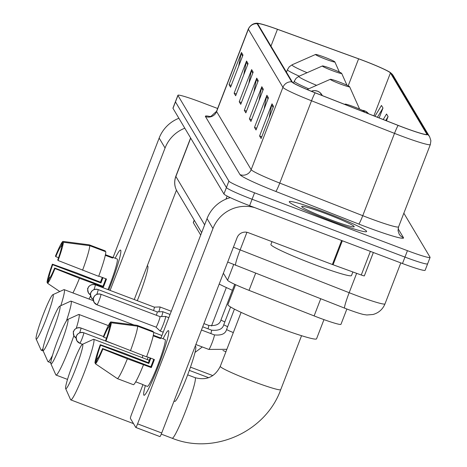 <?xml version="1.0" encoding="UTF-8"?>
<svg xmlns="http://www.w3.org/2000/svg" width="467" height="467" viewBox="0 0 467 467"><rect width="100%" height="100%" fill="white"/><g stroke="black" fill="none" stroke-linecap="round" stroke-linejoin="round"><path stroke-width="0.7" d="M200.693 235.082L193.338 222.712A25.913 1.85 -158.9 0 1 193.297 222.52L194.214 220.138M346.876 309.026L340.98 324.308A25.913 1.85 -158.9 0 1 314.116 315.92L249.028 290.357A25.913 1.85 -158.9 0 1 227.581 280.276L223.378 273.213M217.634 108.49L200.565 102.034A25.913 1.85 21.1 0 0 177.915 95.268L172.948 108.128A25.913 1.85 21.1 0 0 172.988 108.326L223.938 193.98A25.913 1.85 21.1 0 0 249.606 205.678L402.478 263.528A25.913 1.85 21.1 0 0 425.128 270.288L427.609 263.861A25.913 1.85 21.1 0 0 427.568 263.662M175.434 101.701A25.913 1.85 21.1 0 0 175.469 101.894L226.419 187.547A25.913 1.85 21.1 0 0 252.087 199.246L404.959 257.095A25.913 1.85 21.1 0 0 427.609 263.861A25.913 1.85 21.1 0 1 404.959 257.095L252.087 199.246A25.913 1.85 21.1 0 1 226.419 187.547L175.469 101.894A25.913 1.85 21.1 0 1 175.434 101.701M325.505 212.503A41.464 2.965 21.1 0 0 289.266 201.68A41.464 2.965 21.1 0 0 330.391 220.716A41.464 2.965 21.1 0 0 366.63 231.533A41.464 2.965 21.1 0 0 325.505 212.503A41.464 2.965 21.1 0 0 289.266 201.68A41.464 2.965 21.1 0 0 330.391 220.716A41.464 2.965 21.1 0 0 366.63 231.533A41.464 2.965 21.1 0 0 325.505 212.503M363.052 60.482A27.641 1.979 -158.9 0 1 390.43 72.963L426.82 134.14A27.641 1.979 -158.9 0 1 426.861 134.35A27.641 1.979 -158.9 0 1 398.205 125.401L315.225 92.81A27.641 1.979 -158.9 0 1 292.342 82.064L257.778 23.957A27.641 1.979 -158.9 0 1 257.737 23.753A27.641 1.979 -158.9 0 1 277.451 29.316L358.603 58.83A27.641 1.979 -158.9 0 1 363.052 60.482M363.011 60.412A28.335 2.026 21.1 0 0 358.452 58.719L277.299 29.205A28.335 2.026 21.1 0 0 258.082 23.35A28.335 2.026 21.1 0 0 257.136 23.718L291.7 81.818A28.335 2.026 21.1 0 0 315.149 92.834L398.135 125.43A28.335 2.026 21.1 0 0 427.463 134.385L391.072 73.202A28.335 2.026 21.1 0 0 390.482 72.642A28.335 2.026 21.1 0 0 363.011 60.412M177.915 95.268A25.913 1.85 21.1 0 0 177.95 95.466L228.9 181.114A25.913 1.85 21.1 0 0 254.568 192.818L407.44 250.668A25.913 1.85 21.1 0 0 430.089 257.428A25.913 1.85 21.1 0 0 430.049 257.235L403.85 213.185M268.432 97.831L256.027 129.984L254.497 127.415L266.908 95.262L268.432 97.831M273.522 106.388L261.117 138.541L259.588 135.973L271.992 103.82L273.522 106.388M253.161 72.157L240.756 104.31L239.227 101.748L251.637 69.595L253.161 72.157M248.07 63.605L235.666 95.758L234.136 93.19L246.547 61.037L248.07 63.605M242.98 55.048L230.575 87.201L229.052 84.632L241.457 52.479L242.98 55.048M263.341 89.273L250.937 121.426L249.407 118.857L261.818 86.704L263.341 89.273M258.251 80.715L245.846 112.868L244.317 110.3L256.727 78.147L258.251 80.715M391.831 122.897L391.515 122.774M386.448 120.784L388.071 116.581L386.548 114.012L383.226 119.517M379.163 117.923L382.981 108.023L381.457 105.454L374.943 116.265M244.317 110.3L246.518 111.134M253.902 91.987L256.395 79.302A6.912 6.865 -30.7 0 1 256.727 78.147M249.407 118.857L251.608 119.692M258.992 100.545L261.485 87.86A6.912 6.865 -30.7 0 1 261.818 86.704M229.052 84.632L231.247 85.461M238.631 66.32L241.124 53.635A6.912 6.865 -30.7 0 1 241.457 52.479M234.136 93.19L236.337 94.019M243.721 74.878L246.214 62.187A6.912 6.865 -30.7 0 1 246.547 61.037M239.227 101.748L241.427 102.577M248.812 83.435L251.304 70.745A6.912 6.865 -30.7 0 1 251.637 69.595M259.588 135.973L261.783 136.802M269.173 117.661L271.66 104.97A6.912 6.865 -30.7 0 1 271.992 103.82M254.497 127.415L256.692 128.244M264.083 109.103L266.569 96.418A6.912 6.865 -30.7 0 1 266.908 95.262M388.071 116.581L385.713 120.498M382.981 108.023L377.429 117.24M115.18 258.239A34.552 3.123 110.7 0 1 120.731 250.277A34.552 3.123 110.7 0 1 120.86 250.691A34.552 3.123 110.7 0 1 108.77 289.902A34.552 3.123 110.7 0 0 120.731 250.277A34.552 3.123 110.7 0 0 120.556 250.114A34.552 3.123 110.7 0 0 115.18 258.239M178.902 118.268A34.552 34.325 149.3 0 0 159.159 138.08L113.096 257.451M184.809 128.191A34.552 34.325 149.3 0 0 165.061 148.01L110.113 290.41M134.251 299.545L176.456 190.168M49.893 277.824L48.959 277.474A17.279 1.564 110.7 0 1 52.683 264.696L100.96 282.967A17.279 1.564 -69.3 0 1 102.95 277.684M58.556 257.708L55.789 256.657A17.279 1.564 110.7 0 1 60.973 246.343L61.708 246.617M105.443 254.696L112.103 257.212A25.049 2.265 110.7 0 1 112.366 257.177L117.194 259.004A25.049 2.265 110.7 0 1 117.322 259.121A25.049 2.265 110.7 0 1 107.947 289.593M112.366 257.177A25.049 2.265 110.7 0 1 112.494 257.294A25.049 2.265 110.7 0 1 112.611 258.07L105.314 255.309M105.84 278.776A17.279 1.564 -69.3 0 1 102.933 286.283L54.657 268.011L54.972 268.537L79.472 278.279L103.4 287.065A25.049 2.265 110.7 0 0 106.505 279.027L98.747 276.096M147.286 265.77L147.683 265.921A29.368 2.656 110.7 0 1 147.835 266.062A29.368 2.656 110.7 0 1 137.286 300.695M105.093 251.491L105.314 250.913L89.22 244.819L62.882 241.398L60.973 246.343M105.822 251.766A28.505 2.574 110.7 0 1 98.665 276.33L58.071 260.498L57.756 259.973A17.279 1.564 110.7 0 0 61.481 247.195L63.389 242.256L89.734 245.677L105.822 251.766M95.56 284.368A28.505 2.574 110.7 0 1 95.373 284.835M90.598 295.856A28.505 2.574 110.7 0 1 89.034 299.038M89.734 245.677A28.505 2.574 110.7 0 1 82.571 270.241M79.472 278.279A28.505 2.574 110.7 0 1 72.94 292.949M55.789 256.657L55.474 256.132A22.457 2.031 110.7 0 1 62.882 241.398M63.389 242.256A22.457 2.031 110.7 0 1 58.071 260.498M54.972 268.537A22.457 2.031 110.7 0 1 47.564 283.271L49.467 278.332A17.279 1.564 110.7 0 0 54.657 268.011M59.764 291.536L47.564 283.271M102.291 277.433A25.049 2.265 110.7 0 0 100.493 282.179L76.15 272.699L52.374 264.17L52.683 264.696M48.959 277.474L47.056 282.418L47.716 282.868M47.056 282.418A22.457 2.031 110.7 0 1 52.374 264.17M100.493 282.179L100.96 282.967M112.103 257.212L111.882 257.79M102.933 286.283L103.4 287.065M36.128 338.989A23.753 2.148 -69.3 0 0 46.058 319.235A23.753 2.148 -69.3 0 0 53.191 294.776A23.753 2.148 -69.3 0 0 52.853 294.689A23.753 2.148 -69.3 0 0 42.655 316.124A23.753 2.148 -69.3 0 0 36.105 338.937A23.753 2.148 -69.3 0 0 36.128 338.989M52.853 294.689L63.874 289.663A32.392 2.93 110.7 0 1 64.172 289.628A32.392 2.93 110.7 0 1 64.341 289.779A32.392 2.93 110.7 0 1 60.809 305.675M42.964 348.61A32.392 2.93 110.7 0 1 41.242 350.221A32.392 2.93 110.7 0 1 41.073 350.069A32.392 2.93 110.7 0 1 41.043 350.005A32.392 2.93 110.7 0 1 41.008 349.923M325.803 59.262A10.367 0.741 21.1 0 0 334.857 61.913A10.367 0.741 21.1 0 0 324.583 57.213A10.367 0.741 21.1 0 0 315.564 54.464A10.367 0.741 21.1 0 0 325.803 59.262M42.97 350.489A23.753 2.148 -69.3 0 0 52.899 330.735A23.753 2.148 -69.3 0 0 60.033 306.276A23.753 2.148 -69.3 0 0 59.694 306.189A23.753 2.148 -69.3 0 0 49.49 327.624A23.753 2.148 -69.3 0 0 42.946 350.437A23.753 2.148 -69.3 0 0 42.97 350.489M59.694 306.189L70.715 301.162A32.392 2.93 110.7 0 1 71.013 301.127A32.392 2.93 110.7 0 1 71.177 301.279A32.392 2.93 110.7 0 1 66.431 320.899M52.514 355.323A32.392 2.93 110.7 0 1 48.083 361.721A32.392 2.93 110.7 0 1 47.914 361.569A32.392 2.93 110.7 0 1 47.879 361.505A32.392 2.93 110.7 0 1 47.85 361.423M332.644 70.762A10.367 0.741 21.1 0 0 341.698 73.412A10.367 0.741 21.1 0 0 331.418 68.713A10.367 0.741 21.1 0 0 322.405 65.964A10.367 0.741 21.1 0 0 332.644 70.762M50.903 363.816A23.753 2.148 -69.3 0 0 60.833 344.068A23.753 2.148 -69.3 0 0 67.96 319.609A23.753 2.148 -69.3 0 0 67.622 319.516A23.753 2.148 -69.3 0 0 57.423 340.951A23.753 2.148 -69.3 0 0 50.874 363.77A23.753 2.148 -69.3 0 0 50.903 363.816M67.622 319.516L78.649 314.489A32.392 2.93 110.7 0 1 78.941 314.46A32.392 2.93 110.7 0 1 79.11 314.612A32.392 2.93 110.7 0 1 76.267 328.319M73.874 335.662A32.392 2.93 110.7 0 1 56.011 375.054A32.392 2.93 110.7 0 1 55.847 374.902A32.392 2.93 110.7 0 1 55.812 374.832A32.392 2.93 110.7 0 1 55.783 374.756M340.571 84.095A10.367 0.741 21.1 0 0 349.625 86.739A10.367 0.741 21.1 0 0 339.351 82.04A10.367 0.741 21.1 0 0 330.332 79.297A10.367 0.741 21.1 0 0 340.571 84.095M219.192 284.053A47.511 3.397 21.1 0 0 232.403 290.281M65.672 388.649A23.753 2.148 -69.3 0 0 75.601 368.895A23.753 2.148 -69.3 0 0 82.735 344.436A23.753 2.148 -69.3 0 0 82.39 344.348A23.753 2.148 -69.3 0 0 72.192 365.784A23.753 2.148 -69.3 0 0 65.649 388.602A23.753 2.148 -69.3 0 0 65.672 388.649M82.39 344.348L93.418 339.322A32.392 2.93 110.7 0 1 93.715 339.293A32.392 2.93 110.7 0 1 93.879 339.445A32.392 2.93 110.7 0 1 84.574 371.714A32.392 2.93 110.7 0 1 70.786 399.886A32.392 2.93 110.7 0 1 70.616 399.734A32.392 2.93 110.7 0 1 70.581 399.664A32.392 2.93 110.7 0 1 70.552 399.589M362.287 111.298A10.367 0.741 21.1 0 0 364.4 111.572A10.367 0.741 21.1 0 0 354.12 106.873A10.367 0.741 21.1 0 0 345.107 104.129A10.367 0.741 21.1 0 0 346.029 104.906M235.584 284.701L227.902 304.618A47.511 3.397 21.1 0 0 275.028 326.427A47.511 3.397 21.1 0 0 316.55 338.826L323.964 319.621M147.321 359.578A7.776 0.701 -69.3 0 0 148.074 357.156M142.289 357.675A5.616 0.508 -69.3 0 0 142.849 355.445M158.78 311.828A7.776 0.701 -69.3 0 0 159.924 306.953A7.776 0.701 -69.3 0 0 159.901 306.947L154.326 307.14A5.616 0.508 -69.3 0 0 154.297 307.146M153.555 310.526A5.616 0.508 -69.3 0 0 154.361 307.175A5.616 0.508 -69.3 0 0 154.332 307.146A5.616 0.508 -69.3 0 0 154.314 307.14M161.6 316.568A7.776 0.701 -69.3 0 0 162.744 311.693A7.776 0.701 -69.3 0 0 162.72 311.687L157.145 311.88M156.375 315.266A5.616 0.508 -69.3 0 0 157.181 311.915A5.616 0.508 -69.3 0 0 157.151 311.886A5.616 0.508 -69.3 0 0 157.134 311.886A5.616 0.508 -69.3 0 0 157.116 311.886M155.99 327.128L160.041 330.963A7.776 0.701 -69.3 0 0 160.064 330.975A7.776 0.701 -69.3 0 0 163.269 324.477A7.776 0.701 -69.3 0 0 165.563 316.433A7.776 0.701 -69.3 0 0 165.54 316.428L168.826 317.665M155.972 327.104A5.616 0.508 -69.3 0 0 155.984 327.116A5.616 0.508 -69.3 0 0 156.001 327.128A5.616 0.508 -69.3 0 0 158.319 322.434A5.616 0.508 -69.3 0 0 160 316.655A5.616 0.508 -69.3 0 0 159.971 316.626A5.616 0.508 -69.3 0 0 159.953 316.626A5.616 0.508 -69.3 0 0 159.936 316.626M143.813 395.1A34.552 3.123 110.7 0 1 145.342 385.619A34.552 3.123 110.7 0 0 143.813 395.1A34.552 3.123 110.7 0 0 144.601 395.035A34.552 3.123 110.7 0 0 159.142 364.056A34.552 3.123 110.7 0 0 168.756 331.208A34.552 3.123 110.7 0 0 168.628 330.794A34.552 3.123 110.7 0 1 158.698 365.217A34.552 3.123 110.7 0 1 143.994 395.263A34.552 3.123 110.7 0 1 143.813 395.1M163.076 338.756A34.552 3.123 110.7 0 1 168.628 330.794A34.552 3.123 110.7 0 0 168.447 330.63A34.552 3.123 110.7 0 0 163.076 338.756M230.284 197.629A34.552 34.325 149.3 0 0 207.05 218.603L160.992 337.968M254.778 207.634A34.552 34.325 149.3 0 0 212.958 228.526L137.584 423.861L161.722 432.991L237.096 237.662A8.639 8.581 -30.7 0 1 248.246 232.665L332.376 264.503L341.634 240.505M142.955 384.715L131.682 413.931A4.32 0.391 -69.3 0 0 130.386 418.379L135.78 427.451A4.32 0.391 -69.3 0 0 135.804 427.468A4.32 0.391 -69.3 0 0 137.584 423.861M161.722 432.991A4.32 0.391 110.7 0 1 159.942 436.604A4.32 0.391 110.7 0 1 159.918 436.587L135.833 427.468M373.349 252.501L364.336 275.851A4.32 0.309 -158.9 0 1 364.342 275.886A4.32 0.309 -158.9 0 1 361.265 275.016L333.07 264.76A4.32 0.309 -158.9 0 1 332.376 264.503M97.79 358.347L96.856 357.991A17.279 1.564 110.7 0 1 100.58 345.218L148.856 363.484A17.279 1.564 -69.3 0 1 150.847 358.201M106.453 338.225L103.68 337.18A17.279 1.564 110.7 0 1 108.869 326.859L109.599 327.139M135.699 381.831L142.785 384.51A25.049 2.265 110.7 0 1 142.528 384.551A25.049 2.265 110.7 0 1 142.4 384.434A25.049 2.265 110.7 0 1 142.359 384.353M153.339 335.213L160 337.734A25.049 2.265 110.7 0 1 160.257 337.694L165.084 339.521A25.049 2.265 110.7 0 1 165.219 339.637A25.049 2.265 110.7 0 1 158.021 364.593A25.049 2.265 110.7 0 1 147.356 386.378L142.528 384.551M160.257 337.694A25.049 2.265 110.7 0 1 160.391 337.81A25.049 2.265 110.7 0 1 160.508 338.587L153.205 335.826M153.736 359.298A17.279 1.564 -69.3 0 1 150.829 366.799L102.553 348.528L102.863 349.059L127.363 358.796L151.296 367.587A25.049 2.265 110.7 0 0 154.396 359.549L146.644 356.613M195.177 346.286L195.58 346.444A29.368 2.656 110.7 0 1 195.731 346.578A29.368 2.656 110.7 0 1 187.296 375.836A29.368 2.656 110.7 0 1 174.792 401.381L174.033 401.089M152.989 332.008L153.211 331.43L137.117 325.341L110.778 321.915L108.869 326.859M153.719 332.282A28.505 2.574 110.7 0 1 146.556 356.852L105.968 341.021L105.653 340.49A17.279 1.564 110.7 0 0 109.377 327.717L111.286 322.773L137.625 326.194L153.719 332.282M143.457 364.89A28.505 2.574 110.7 0 1 133.486 384.726L117.392 378.638L95.461 363.793L97.364 358.849A17.279 1.564 110.7 0 0 102.553 348.528M137.625 326.194A28.505 2.574 110.7 0 1 130.468 350.758M127.363 358.796A28.505 2.574 110.7 0 1 117.392 378.638M103.68 337.18L103.37 336.654A22.457 2.031 110.7 0 1 110.778 321.915M111.286 322.773A22.457 2.031 110.7 0 1 105.968 341.021M102.863 349.059A22.457 2.031 110.7 0 1 95.461 363.793M150.181 357.95A25.049 2.265 110.7 0 0 148.389 362.696L124.047 353.215L100.271 344.693L100.58 345.218M96.856 357.991L94.947 362.935L95.612 363.384M94.947 362.935A22.457 2.031 110.7 0 1 100.271 344.693M148.389 362.696L148.856 363.484M160 337.734L159.778 338.312M150.829 366.799L151.296 367.587M271.992 241.655L270.907 244.469A43.192 3.088 21.1 0 0 313.742 264.293A43.192 3.088 21.1 0 0 351.493 275.565L352.883 271.969M326.293 213.816A28.16 2.014 21.1 0 0 301.694 206.63A28.16 2.014 21.1 0 0 329.609 219.397A28.16 2.014 21.1 0 0 354.103 226.851A28.16 2.014 21.1 0 0 326.293 213.816M194.284 220.255L193.338 222.712M233.652 264.55L227.581 280.276M255.647 273.201L249.028 290.357M320.736 298.763L314.116 315.92M233.424 247.183A34.552 2.469 21.1 0 0 240.149 249.886L349.17 292.704A34.552 2.469 21.1 0 0 354.786 294.87A34.552 2.469 21.1 0 0 384.989 303.889L400.809 262.898M356.642 273.335L349.17 292.704A17.279 1.442 111.4 0 0 344.646 308.156L227.686 262.045M172.988 108.326L177.95 95.466M402.478 263.528L407.44 250.668M249.606 205.678L254.568 192.818M223.938 193.98L228.9 181.114M201.645 232.624L177.127 191.412C174.384 186.712 173.952 181.651 175.831 176.228A34.552 2.469 21.1 0 0 175.884 176.491L190.699 138.098M235.625 265.338A17.279 1.442 111.4 0 1 240.149 249.886L246.938 232.286M225.952 199.129L227.131 196.07M177.127 191.412A17.279 17.162 -30.7 0 1 175.884 176.491L204.645 224.843M390.43 72.963L373.88 115.845M398.094 228.667L403.465 237.691A8.639 8.581 -30.7 0 1 399.139 234.066L398.042 230.68L398.573 226.869A34.552 2.469 21.1 0 1 368.37 217.85A34.552 2.469 21.1 0 1 362.748 215.684A8.639 0.724 -68.6 0 1 358.755 224.037L275.769 191.441A43.192 3.088 -158.9 0 1 240.02 174.646L205.457 116.546A43.192 3.088 -158.9 0 1 209.928 116.522M403.465 237.691A43.192 3.088 -158.9 0 1 365.778 226.746A43.192 3.088 -158.9 0 1 358.755 224.037M291.7 81.818A8.639 8.581 149.3 0 0 282.926 87.341L248.368 29.24A8.639 8.581 -30.7 0 1 257.136 23.718M315.149 92.834A8.639 0.724 111.4 0 0 311.53 100.779A34.552 2.469 -158.9 0 1 282.926 87.341L251.164 169.655A34.552 2.469 21.1 0 0 279.768 183.087L362.748 215.684L394.51 133.369L311.53 100.779L279.768 183.087A8.639 0.724 -68.6 0 1 275.769 191.441M205.457 116.546A8.639 8.581 -30.7 0 0 216.606 111.555L248.368 29.24A34.552 2.469 -158.9 0 1 248.316 28.977L216.554 111.292A34.552 2.469 21.1 0 0 216.606 111.555L251.164 169.655A8.639 8.581 -30.7 0 1 240.02 174.646M398.135 125.43A8.639 0.724 111.4 0 0 394.51 133.369A34.552 2.469 -158.9 0 0 430.335 144.554L430.895 140.713L429.658 136.831L393.267 75.654A8.639 8.581 149.3 0 0 391.072 73.202M427.463 134.385A8.639 8.581 -30.7 0 1 429.658 136.831M426.82 134.14L426.692 134.478M358.603 58.83L348.195 85.811M277.451 29.316L270.965 46.122M257.854 81.754L256.395 79.302M252.764 73.196L251.304 70.745M247.673 64.644L246.214 62.187M242.583 56.087L241.124 53.635M262.939 90.312L261.485 87.86M268.029 98.87L266.569 96.418M273.119 107.428L271.66 104.97M165.061 148.01L159.159 138.08M286.475 72.192L287.45 69.665A31.096 2.224 21.1 0 0 299.23 76.168M287.45 69.665L289.26 66.793L292.126 64.779A28.569 2.043 21.1 0 0 307.082 72.706M293.562 83.05L294.292 81.165A31.096 2.224 21.1 0 0 308.705 88.818M294.292 81.165L296.101 78.293L298.968 76.279A28.569 2.043 21.1 0 0 316.62 85.333M225.923 351.739A32.392 2.317 -158.9 0 1 222.928 350.489M195.259 377.809A32.392 2.93 -69.3 0 0 195.089 377.657C206.496 380.739 214.896 376.962 220.29 366.326A32.392 2.317 -158.9 0 0 220.342 366.572A32.392 2.317 -158.9 0 0 252.425 381.2A32.392 2.317 -158.9 0 0 280.737 389.653C265.653 431.911 213.693 455.179 172.165 438.25A32.392 2.93 -69.3 0 0 185.954 410.073A32.392 2.93 -69.3 0 0 195.259 377.809M362.223 110.27L365.585 111.239L368.504 113.738A8.639 8.581 149.3 0 0 364.669 110.848A8.639 8.581 -30.7 0 0 362.316 110.317M103.423 336.514L80.931 328.003C75.631 326.847 73.64 330.881 74.154 330.321L73.681 331.29C73.062 331.004 73.208 332.615 74.119 336.123A5.616 5.575 149.3 0 1 73.71 331.278A5.616 5.575 -30.7 0 1 80.96 328.027A5.616 0.508 -69.3 0 0 80.931 328.003A5.616 0.508 -69.3 0 0 80.89 328.003M76.15 338.126L74.119 336.123A5.616 5.575 149.3 0 0 76.15 338.114M79.659 332.79A5.616 0.508 -69.3 0 0 80.96 328.027M112.851 343.759L83.751 332.743C78.45 331.588 76.46 335.621 76.973 335.061L76.5 336.03C75.882 335.744 76.028 337.355 76.938 340.863A5.616 5.575 149.3 0 1 76.53 336.018A5.616 5.575 -30.7 0 1 83.78 332.773A5.616 0.508 -69.3 0 0 83.751 332.743A5.616 0.508 -69.3 0 0 83.71 332.743M82.525 344.29L79.775 343.245L76.938 340.863A5.616 5.575 149.3 0 0 79.746 343.222A5.616 0.508 -69.3 0 0 79.775 343.245A5.616 0.508 -69.3 0 0 82.163 338.365A5.616 0.508 -69.3 0 0 83.78 332.773M154.332 307.146L95.274 284.8C89.979 283.644 87.989 287.678 88.502 287.112L88.029 288.081C87.411 287.795 87.551 289.406 88.461 292.92A5.616 5.575 149.3 0 1 88.059 288.069A5.616 5.575 -30.7 0 1 95.303 284.823A5.616 0.508 -69.3 0 0 95.274 284.8A5.616 0.508 -69.3 0 0 95.239 284.8M88.461 292.92A5.616 5.575 149.3 0 0 90.493 294.911L88.461 292.92M311.22 91.211L314.501 90.58L317.63 91.188L319.796 92.431L322.294 95.583A8.639 8.581 149.3 0 0 317.56 91.182A8.639 8.581 -30.7 0 0 311.296 91.24M234.708 284.298L220.973 319.889A7.776 0.555 21.1 0 0 220.973 319.907A7.776 0.555 21.1 0 0 224.843 321.915M208.013 328.821A7.776 0.701 -69.3 0 0 208.691 325.406A7.776 0.701 -69.3 0 0 208.685 325.406L203.933 323.608M94.001 289.587A5.616 0.508 -69.3 0 0 95.303 284.823M157.151 311.886L98.093 289.54C92.799 288.384 90.808 292.418 91.322 291.857L90.849 292.821C90.23 292.535 90.376 294.152 91.281 297.66A5.616 5.575 149.3 0 1 90.878 292.809A5.616 5.575 -30.7 0 1 98.123 289.563A5.616 0.508 -69.3 0 0 98.093 289.54A5.616 0.508 -69.3 0 0 98.058 289.54M93.318 299.662L91.281 297.66A5.616 5.575 149.3 0 0 93.312 299.651M230.593 307.006L223.792 324.629A7.776 0.555 21.1 0 0 223.792 324.647A7.776 0.555 21.1 0 0 227.662 326.655M210.833 333.566A7.776 0.701 -69.3 0 0 211.51 330.146A7.776 0.701 -69.3 0 0 211.504 330.146L202.696 326.812M96.821 294.327A5.616 0.508 -69.3 0 0 98.123 289.563M165.54 316.428L159.965 316.626L100.919 294.28C95.618 293.124 93.628 297.158 94.141 296.598L93.669 297.561C93.05 297.275 93.196 298.892 94.1 302.4A5.616 5.575 149.3 0 1 93.698 297.549A5.616 5.575 -30.7 0 1 100.942 294.303A5.616 0.508 -69.3 0 0 100.919 294.28A5.616 0.508 -69.3 0 0 100.878 294.28M156.001 327.128L96.943 304.782L94.1 302.4A5.616 5.575 149.3 0 0 96.914 304.753A5.616 0.508 -69.3 0 0 96.943 304.782A5.616 0.508 -69.3 0 0 99.331 299.896A5.616 0.508 -69.3 0 0 100.942 294.303M234.428 309.125L226.618 329.369A7.776 0.555 21.1 0 0 226.612 329.387A7.776 0.555 21.1 0 0 233.325 332.557M226.863 349.304L208.819 349.427A7.776 0.701 -69.3 0 0 208.819 349.427A7.776 0.701 -69.3 0 0 212.03 342.924A7.776 0.701 -69.3 0 0 214.33 334.886A7.776 0.701 -69.3 0 0 214.324 334.886L201.458 330.017M212.958 228.526L207.05 218.603M342.329 240.768L333.07 264.76M361.265 275.016L370.384 251.38M384.989 303.889C382.707 309.358 378.719 312.89 373.028 314.489L366.823 314.98L363.916 314.542C363.209 314.431 359.578 313.736 347.658 309.317L344.646 308.156M175.831 176.228L190.606 137.94M258.082 23.35C257.696 23.157 251.754 22.369 248.316 28.977M390.482 72.642L393.267 75.654M430.089 257.428L427.609 263.861M430.335 144.554L398.573 226.869M216.554 111.292L210.991 116.33L209.187 116.552M43.174 350.956L41.242 350.221M334.857 61.913L339.375 72.041M315.564 54.464L292.126 64.779M93.441 300.707L64.172 289.628M36.105 338.937L41.043 350.005M50.804 362.754L48.083 361.721M341.698 73.412L346.958 85.204M322.405 65.964L298.968 76.279M161.932 335.534L153.719 332.428M133.871 324.915L71.013 301.127M42.946 350.437L47.879 361.505M195.008 352.433L202.31 346.963M67.511 379.402L56.011 375.054M349.625 86.739L359.596 109.08M330.332 79.297L307.123 89.512M108.35 325.592L78.941 314.46M226.337 287.544L211.498 326.001M50.874 363.77L55.812 374.832M172.165 438.25L161.267 434.123M133.498 423.616L70.786 399.886M301.554 335.703L280.737 389.653M364.4 111.572L364.698 112.238M345.107 104.129L344.605 104.351M195.089 377.657L187.67 374.849M149.277 360.32L93.715 339.293M241.112 312.376L220.29 366.326M65.649 388.602L70.581 399.664M212.829 375.608L190.472 367.144M208.673 377.71L189.322 370.384M220.973 319.889C219.869 324.326 215.772 326.164 208.685 325.406M171.301 311.256L159.924 306.953M223.792 324.629C222.689 329.066 218.591 330.905 211.504 330.146M170.064 314.46L162.744 311.693M226.618 329.369C225.508 333.806 221.411 335.645 214.324 334.886M208.819 349.427L195.86 344.523M163.228 332.177L160.064 330.975M159.942 436.604L135.804 427.468M364.342 275.886L373.361 252.513"/></g></svg>
